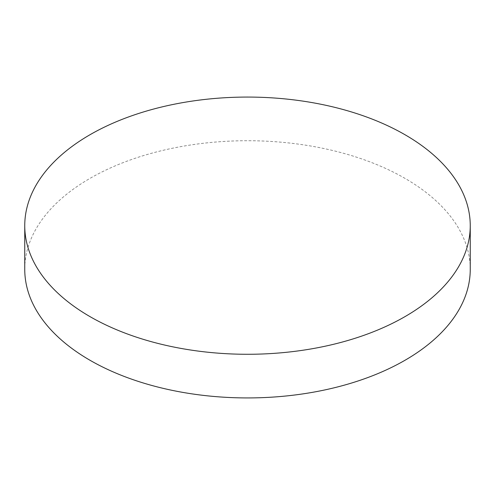 <?xml version="1.0" encoding="UTF-8"?>
<svg xmlns="http://www.w3.org/2000/svg" width="495" height="495" viewBox="0 0 495 495"><rect width="100%" height="100%" fill="white"/><g stroke="black" fill="none" stroke-linecap="round" stroke-linejoin="round"><path stroke-width="0.37" stroke-dasharray="2.48 1.86" d="M470.25 269.323A222.75 128.601 0 0 0 405.009 178.386A222.75 128.601 0 0 0 162.255 150.511A222.75 128.601 0 0 0 24.75 269.323"/><path stroke-width="0.74" d="M89.991 316.614A222.75 128.601 0 0 0 332.745 344.489A222.75 128.601 0 0 0 470.25 225.677A222.75 128.601 0 0 0 405.009 134.739A222.75 128.601 0 0 0 162.255 106.858A222.75 128.601 0 0 0 24.75 225.677A222.75 128.601 0 0 0 89.991 316.614M24.75 225.677L24.75 269.323A222.75 128.601 0 0 0 89.991 360.261A222.75 128.601 0 0 0 332.745 388.142A222.75 128.601 0 0 0 470.25 269.323L470.25 225.677"/></g></svg>
